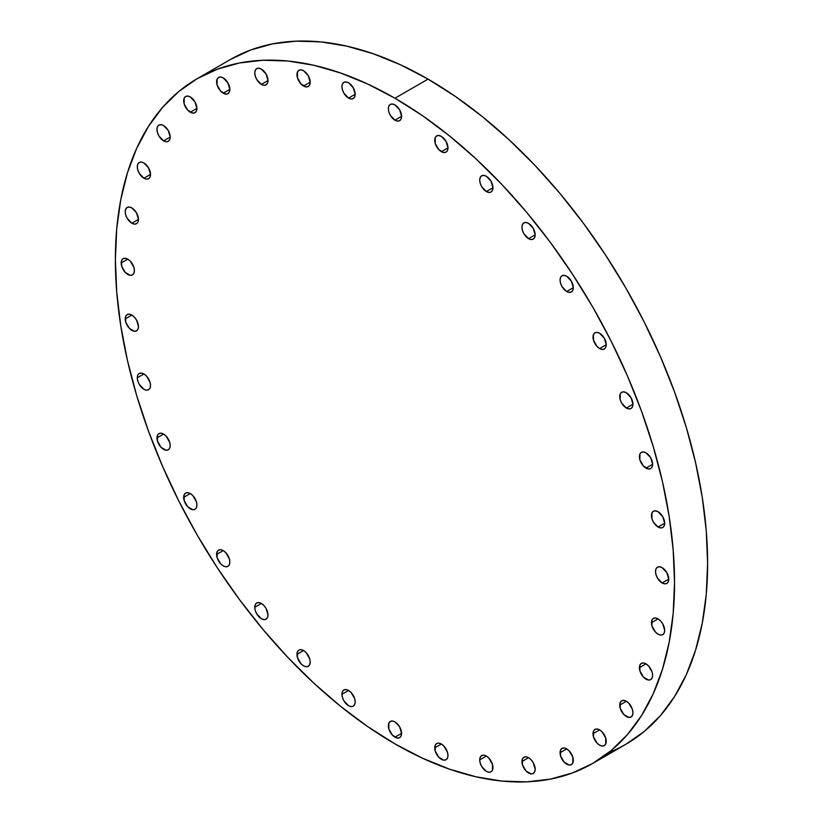 <?xml version="1.0" encoding="UTF-8"?>
<svg xmlns="http://www.w3.org/2000/svg" width="823" height="823" viewBox="0 0 823 823"><rect width="100%" height="100%" fill="white"/><g stroke="black" fill="none" stroke-linecap="round" stroke-linejoin="round"><path stroke-width="1.23" d="M492.956 767.53A9.362 5.401 60 0 1 491.012 771.809A9.362 5.401 60 0 1 483.801 769.299A9.362 5.401 60 0 1 479.716 759.886L486.331 756.059L483.801 755.185L481.65 755.596L480.221 757.253L479.716 759.886L480.221 763.096L481.65 766.408L486.331 771.346L488.862 772.221L491.012 771.809L492.452 770.163L492.452 764.31L488.862 758.106L486.331 756.059L479.716 759.886A9.362 5.401 60 0 1 481.65 755.596A9.362 5.401 60 0 1 488.862 758.106A9.362 5.401 60 0 1 492.956 767.53M535.156 769.166A9.362 5.401 60 0 1 533.222 773.455A9.362 5.401 60 0 1 526.01 770.945A9.362 5.401 60 0 1 521.926 761.522L528.541 757.705L526.01 756.821L523.86 757.242L522.43 758.888L522.43 764.742L526.01 770.945L531.072 773.867L533.222 773.455L534.652 771.799L535.156 769.166L533.222 762.643L531.072 759.752L528.541 757.705L521.926 761.522A9.362 5.401 60 0 1 523.86 757.242A9.362 5.401 60 0 1 531.072 759.752A9.362 5.401 60 0 1 535.156 769.166L535.156 769.166M573.312 760.349A9.362 5.401 60 0 1 571.368 764.629A9.362 5.401 60 0 1 564.156 762.129A9.362 5.401 60 0 1 560.072 752.706L566.687 748.889L564.156 748.004L562.006 748.426L560.576 750.072L560.576 755.925L564.156 762.129L569.218 765.051L571.368 764.629L572.808 762.983L572.808 757.129L569.218 750.926L566.687 748.889L560.072 752.706A9.362 5.401 60 0 1 562.006 748.426A9.362 5.401 60 0 1 569.218 750.926A9.362 5.401 60 0 1 573.312 760.349M606.242 741.338A9.362 5.401 60 0 1 604.298 745.617A9.362 5.401 60 0 1 597.087 743.107A9.362 5.401 60 0 1 593.002 733.694L599.617 729.878L597.087 728.993L594.947 729.415L593.506 731.061L593.506 736.904L597.087 743.107L599.617 745.154L602.148 746.039L604.298 745.617L605.738 743.971L605.738 738.118L602.148 731.914L599.617 729.878L593.002 733.694A9.362 5.401 60 0 1 594.947 729.415A9.362 5.401 60 0 1 602.148 731.914A9.362 5.401 60 0 1 606.242 741.338L606.242 741.338M632.949 712.708A9.362 5.401 60 0 1 631.015 716.987A9.362 5.401 60 0 1 623.803 714.487A9.362 5.401 60 0 1 619.719 705.064L626.334 701.247L623.803 700.363L621.653 700.785L620.223 702.43L620.223 708.284L623.803 714.487L628.865 717.409L631.015 716.987L632.445 715.341L632.949 712.708L632.445 709.488L628.865 703.284L626.334 701.247L619.719 705.064A9.362 5.401 60 0 1 621.653 700.785A9.362 5.401 60 0 1 628.865 703.284A9.362 5.401 60 0 1 632.949 712.708L632.949 712.708M652.629 675.333A9.362 5.401 60 0 1 650.695 679.613A9.362 5.401 60 0 1 643.483 677.113A9.362 5.401 60 0 1 639.399 667.69L646.014 663.873L643.483 662.988L641.333 663.41L639.903 665.056L639.903 670.91L643.483 677.113L648.545 680.035L650.695 679.613L652.125 677.967L652.629 675.333L652.125 672.113L648.545 665.91L646.014 663.873L639.399 667.69A9.362 5.401 60 0 1 641.333 663.41A9.362 5.401 60 0 1 648.545 665.91A9.362 5.401 60 0 1 652.629 675.333M664.686 630.346A9.362 5.401 60 0 1 662.752 634.636A9.362 5.401 60 0 1 655.54 632.126A9.362 5.401 60 0 1 651.446 622.702L658.071 618.886L655.54 618.001L653.39 618.423L651.95 620.069L651.95 625.922L655.54 632.126L658.071 634.173L660.602 635.047L662.752 634.636L664.182 632.98L664.686 630.346L662.752 623.824L660.602 620.933L658.071 618.886L651.446 622.702A9.362 5.401 60 0 1 653.39 618.423A9.362 5.401 60 0 1 660.602 620.933A9.362 5.401 60 0 1 664.686 630.346M662.124 582.941A9.362 5.401 60 0 1 656.013 574.691A9.362 5.401 60 0 1 657.443 567.191A9.362 5.401 60 0 1 662.124 567.654L659.593 566.78L657.443 567.191L656.013 568.847L655.509 571.481L656.013 574.691L657.443 578.003L662.124 582.941L664.655 583.826L666.805 583.404L668.245 581.758L668.739 579.125L662.124 582.941L668.739 579.125L666.805 572.602L662.124 567.654A9.362 5.401 60 0 1 668.245 575.905A9.362 5.401 60 0 1 666.805 583.404A9.362 5.401 60 0 1 662.124 582.941M658.071 527.029A9.362 5.401 60 0 1 651.95 518.778A9.362 5.401 60 0 1 653.39 511.278A9.362 5.401 60 0 1 658.071 511.741L655.54 510.867L653.39 511.278L651.95 512.935L651.95 518.778L653.39 522.091L658.071 527.029L660.602 527.903L662.752 527.492L664.182 525.835L664.686 523.202L658.071 527.029L664.686 523.202L662.752 516.679L658.071 511.741A9.362 5.401 60 0 1 664.182 519.992A9.362 5.401 60 0 1 662.752 527.492A9.362 5.401 60 0 1 658.071 527.029M646.014 468.122A9.362 5.401 60 0 1 639.903 459.882A9.362 5.401 60 0 1 641.333 452.383A9.362 5.401 60 0 1 646.014 452.845L643.483 451.961L641.333 452.383L639.903 454.029L639.903 459.882L643.483 466.085L648.545 469.007L650.695 468.585L652.125 466.939L652.629 464.306L646.014 468.122L652.629 464.306L650.695 457.783L646.014 452.845A9.362 5.401 60 0 1 652.125 461.086A9.362 5.401 60 0 1 650.695 468.585A9.362 5.401 60 0 1 646.014 468.122M626.334 408.023A9.362 5.401 60 0 1 620.223 399.783A9.362 5.401 60 0 1 621.653 392.283A9.362 5.401 60 0 1 626.334 392.746L623.803 391.861L621.653 392.283L620.223 393.929L620.223 399.783L621.653 403.085L626.334 408.023L628.865 408.908L631.015 408.486L632.445 406.84L632.949 404.206L626.334 408.023L632.949 404.206L631.015 397.684L626.334 392.746A9.362 5.401 60 0 1 632.445 400.986A9.362 5.401 60 0 1 631.015 408.486A9.362 5.401 60 0 1 626.334 408.023M599.617 348.551A9.362 5.401 60 0 1 593.506 340.311A9.362 5.401 60 0 1 594.947 332.811A9.362 5.401 60 0 1 599.617 333.274L597.087 332.389L594.947 332.811L593.506 334.457L593.506 340.311L597.087 346.504L599.617 348.551L602.148 349.436L604.298 349.014L605.738 347.368L606.242 344.734L599.617 348.551L606.242 344.734L604.298 338.212L599.617 333.274A9.362 5.401 60 0 1 605.738 341.514A9.362 5.401 60 0 1 604.298 349.014A9.362 5.401 60 0 1 599.617 348.551M566.687 291.517A9.362 5.401 60 0 1 560.576 283.266A9.362 5.401 60 0 1 562.006 275.767A9.362 5.401 60 0 1 566.687 276.23L564.156 275.355L562.006 275.767L560.576 277.423L560.072 280.057L560.576 283.266L562.006 286.579L566.687 291.517L569.218 292.391L571.368 291.98L572.808 290.324L573.312 287.69L566.687 291.517L573.312 287.69L571.368 281.168L566.687 276.23A9.362 5.401 60 0 1 572.808 284.48A9.362 5.401 60 0 1 571.368 291.98A9.362 5.401 60 0 1 566.687 291.517M528.541 238.649A9.362 5.401 60 0 1 522.43 230.399A9.362 5.401 60 0 1 523.86 222.899A9.362 5.401 60 0 1 528.541 223.362L526.01 222.488L523.86 222.899L522.43 224.556L521.926 227.189L522.43 230.399L523.86 233.701L528.541 238.649L531.072 239.524L533.222 239.112L534.652 237.456L535.156 234.822L528.541 238.649L535.156 234.822L533.222 228.3L528.541 223.362A9.362 5.401 60 0 1 534.652 231.613A9.362 5.401 60 0 1 533.222 239.112A9.362 5.401 60 0 1 528.541 238.649M486.331 191.553A9.362 5.401 60 0 1 480.221 183.303A9.362 5.401 60 0 1 481.65 175.803A9.362 5.401 60 0 1 486.331 176.266L483.801 175.392L481.65 175.803L480.221 177.459L479.716 180.093L480.221 183.303L481.65 186.615L486.331 191.553L488.862 192.428L491.012 192.016L492.452 190.36L492.956 187.726L486.331 191.553L492.956 187.726L491.012 181.204L486.331 176.266A9.362 5.401 60 0 1 492.452 184.517A9.362 5.401 60 0 1 491.012 192.016A9.362 5.401 60 0 1 486.331 191.553M441.354 151.658A9.362 5.401 60 0 1 435.233 143.418A9.362 5.401 60 0 1 436.674 135.918A9.362 5.401 60 0 1 441.354 136.381L438.813 135.497L436.674 135.918L435.233 137.564L435.233 143.418L438.813 149.621L443.885 152.543L446.025 152.121L447.465 150.475L447.969 147.842L441.354 151.658L447.969 147.842L446.025 141.319L441.354 136.381A9.362 5.401 60 0 1 447.465 144.622A9.362 5.401 60 0 1 446.025 152.121A9.362 5.401 60 0 1 441.354 151.658M394.958 120.189A9.362 5.401 60 0 1 388.847 111.938A9.362 5.401 60 0 1 390.277 104.449A9.362 5.401 60 0 1 394.958 104.912L392.427 104.027L390.277 104.449L388.847 106.095L388.343 108.729L388.847 111.938L390.277 115.251L394.958 120.189L397.488 121.074L399.639 120.652L401.068 119.006L401.573 116.372L394.958 120.189L401.573 116.372L399.639 109.85L394.958 104.912A9.362 5.401 60 0 1 401.068 113.152A9.362 5.401 60 0 1 399.639 120.652A9.362 5.401 60 0 1 394.958 120.189M348.561 98.091A9.362 5.401 60 0 1 342.45 89.841A9.362 5.401 60 0 1 343.88 82.341A9.362 5.401 60 0 1 348.561 82.814L346.03 81.93L343.88 82.341L342.45 83.997L341.946 86.631L342.45 89.841L343.88 93.153L348.561 98.091L351.092 98.976L353.242 98.554L354.672 96.908L355.176 94.275L348.561 98.091L355.176 94.275L353.242 87.752L348.561 82.814A9.362 5.401 60 0 1 354.682 91.055A9.362 5.401 60 0 1 353.242 98.554A9.362 5.401 60 0 1 348.561 98.091M303.584 86.034A9.362 5.401 60 0 1 297.463 77.794A9.362 5.401 60 0 1 298.903 70.294A9.362 5.401 60 0 1 303.584 70.757L301.043 69.873L298.903 70.294L297.463 71.94L297.463 77.794L301.043 83.997L306.115 86.919L308.255 86.497L309.695 84.851L310.199 82.218L303.584 86.034L310.199 82.218L308.255 75.695L303.584 70.757A9.362 5.401 60 0 1 309.695 79.008A9.362 5.401 60 0 1 308.255 86.497A9.362 5.401 60 0 1 303.584 86.034M261.375 84.399A9.362 5.401 60 0 1 255.264 76.148A9.362 5.401 60 0 1 256.694 68.648A9.362 5.401 60 0 1 261.375 69.111L258.844 68.237L256.694 68.648L255.264 70.305L254.76 72.938L255.264 76.148L256.694 79.461L261.375 84.399L263.905 85.273L266.055 84.862L267.485 83.205L267.989 80.572L261.375 84.399L267.989 80.572L266.055 74.049L261.375 69.111A9.362 5.401 60 0 1 267.485 77.362A9.362 5.401 60 0 1 266.055 84.862A9.362 5.401 60 0 1 261.375 84.399M223.228 93.215A9.362 5.401 60 0 1 217.107 84.975A9.362 5.401 60 0 1 218.548 77.475A9.362 5.401 60 0 1 223.228 77.938L220.687 77.053L218.548 77.475L217.107 79.121L217.107 84.975L220.687 91.168L225.759 94.1L227.899 93.678L229.339 92.032L229.843 89.398L223.228 93.215L229.843 89.398L227.899 82.876L223.228 77.938A9.362 5.401 60 0 1 229.339 86.178A9.362 5.401 60 0 1 227.899 93.678A9.362 5.401 60 0 1 223.228 93.215M190.298 112.226A9.362 5.401 60 0 1 184.177 103.986A9.362 5.401 60 0 1 185.617 96.486A9.362 5.401 60 0 1 190.298 96.949L187.757 96.065L185.617 96.486L184.177 98.132L184.177 103.986L187.757 110.189L192.829 113.111L194.969 112.689L196.409 111.043L196.913 108.41L190.298 112.226L196.913 108.41L194.969 101.887L190.298 96.949A9.362 5.401 60 0 1 196.409 105.19A9.362 5.401 60 0 1 194.969 112.689A9.362 5.401 60 0 1 190.298 112.226M163.582 140.856A9.362 5.401 60 0 1 157.471 132.606A9.362 5.401 60 0 1 158.901 125.117A9.362 5.401 60 0 1 163.582 125.58L161.051 124.695L158.901 125.117L157.471 126.763L156.967 129.396L157.471 132.606L158.901 135.918L163.582 140.856L166.112 141.741L168.262 141.319L169.692 139.673L170.196 137.04L163.582 140.856L170.196 137.04L168.262 130.518L163.582 125.58A9.362 5.401 60 0 1 169.692 133.82A9.362 5.401 60 0 1 168.262 141.319A9.362 5.401 60 0 1 163.582 140.856M143.902 178.231A9.362 5.401 60 0 1 137.791 169.98A9.362 5.401 60 0 1 139.221 162.491A9.362 5.401 60 0 1 143.902 162.954L141.371 162.069L139.221 162.491L137.791 164.137L137.287 166.771L137.791 169.98L139.221 173.293L143.902 178.231L146.432 179.116L148.582 178.694L150.012 177.048L150.516 174.414L143.902 178.231L150.516 174.414L148.582 167.892L143.902 162.954A9.362 5.401 60 0 1 150.012 171.194A9.362 5.401 60 0 1 148.582 178.694A9.362 5.401 60 0 1 143.902 178.231M131.845 223.218A9.362 5.401 60 0 1 125.734 214.968A9.362 5.401 60 0 1 127.164 207.468A9.362 5.401 60 0 1 131.845 207.931L129.314 207.057L127.164 207.468L125.734 209.124L125.23 211.758L125.734 214.968L127.164 218.28L131.845 223.218L134.375 224.093L136.525 223.681L137.955 222.025L138.459 219.391L131.845 223.218L138.459 219.391L136.525 212.869L131.845 207.931A9.362 5.401 60 0 1 137.955 216.182A9.362 5.401 60 0 1 136.525 223.681A9.362 5.401 60 0 1 131.845 223.218M134.406 270.623A9.362 5.401 60 0 1 132.462 274.903A9.362 5.401 60 0 1 125.25 272.403A9.362 5.401 60 0 1 121.166 262.979L127.791 259.163L125.25 258.278L123.111 258.7L121.67 260.346L121.67 266.199L125.25 272.403L130.322 275.324L132.462 274.903L133.902 273.257L134.406 270.623L133.902 267.403L130.322 261.21L127.791 259.163L121.166 262.979A9.362 5.401 60 0 1 123.111 258.7A9.362 5.401 60 0 1 130.322 261.21A9.362 5.401 60 0 1 134.406 270.623L134.406 270.623M138.459 326.536A9.362 5.401 60 0 1 136.525 330.825A9.362 5.401 60 0 1 129.314 328.315A9.362 5.401 60 0 1 125.23 318.892L131.845 315.075L129.314 314.191L127.164 314.612L125.734 316.258L125.734 322.112L129.314 328.315L134.375 331.237L136.525 330.825L137.955 329.169L138.459 326.536L136.525 320.013L134.375 317.122L131.845 315.075L125.23 318.892A9.362 5.401 60 0 1 127.164 314.612A9.362 5.401 60 0 1 134.375 317.122A9.362 5.401 60 0 1 138.459 326.536L138.459 326.536M150.516 385.442A9.362 5.401 60 0 1 148.582 389.721A9.362 5.401 60 0 1 141.371 387.211A9.362 5.401 60 0 1 137.287 377.798L143.902 373.981L141.371 373.097L139.221 373.519L137.791 375.165L137.287 377.798L137.791 381.008L139.221 384.32L143.902 389.258L146.432 390.143L148.582 389.721L150.012 388.075L150.516 385.442L150.012 382.222L146.432 376.018L143.902 373.981L137.287 377.798A9.362 5.401 60 0 1 139.221 373.519A9.362 5.401 60 0 1 146.432 376.018A9.362 5.401 60 0 1 150.516 385.442M170.196 445.541A9.362 5.401 60 0 1 168.262 449.821A9.362 5.401 60 0 1 161.051 447.321A9.362 5.401 60 0 1 156.967 437.898L163.582 434.081L161.051 433.196L158.901 433.618L157.471 435.264L157.471 441.118L161.051 447.321L166.112 450.243L168.262 449.821L169.692 448.175L170.196 445.541L169.692 442.321L166.112 436.118L163.582 434.081L156.967 437.898A9.362 5.401 60 0 1 158.901 433.618A9.362 5.401 60 0 1 166.112 436.118A9.362 5.401 60 0 1 170.196 445.541L170.196 445.541M196.913 505.013A9.362 5.401 60 0 1 194.969 509.293A9.362 5.401 60 0 1 187.757 506.793A9.362 5.401 60 0 1 183.673 497.37L190.298 493.553L187.757 492.668L185.617 493.09L184.177 494.736L184.177 500.59L187.757 506.793L192.829 509.715L194.969 509.293L196.409 507.647L196.913 505.013L196.409 501.793L192.829 495.59L190.298 493.553L183.673 497.37A9.362 5.401 60 0 1 185.617 493.09A9.362 5.401 60 0 1 192.829 495.59A9.362 5.401 60 0 1 196.913 505.013M229.843 562.047A9.362 5.401 60 0 1 227.899 566.337A9.362 5.401 60 0 1 220.687 563.827A9.362 5.401 60 0 1 216.603 554.404L223.228 550.587L220.687 549.702L218.548 550.124L217.107 551.77L217.107 557.624L220.687 563.827L223.228 565.874L225.759 566.749L227.899 566.337L229.339 564.681L229.843 562.047L229.339 558.838L225.759 552.634L223.228 550.587L216.603 554.404A9.362 5.401 60 0 1 218.548 550.124A9.362 5.401 60 0 1 225.759 552.634A9.362 5.401 60 0 1 229.843 562.047M267.989 614.915A9.362 5.401 60 0 1 266.055 619.205A9.362 5.401 60 0 1 258.844 616.694A9.362 5.401 60 0 1 254.76 607.281L261.375 603.454L258.844 602.58L256.694 602.992L255.264 604.648L254.76 607.281L255.264 610.491L256.694 613.804L261.375 618.742L263.905 619.616L266.055 619.205L267.485 617.548L267.989 614.915L266.055 608.392L263.905 605.502L261.375 603.454L254.76 607.281A9.362 5.401 60 0 1 256.694 602.992A9.362 5.401 60 0 1 263.905 605.502A9.362 5.401 60 0 1 267.989 614.915L267.989 614.915M310.199 662.011A9.362 5.401 60 0 1 308.255 666.301A9.362 5.401 60 0 1 301.043 663.791A9.362 5.401 60 0 1 296.959 654.367L303.584 650.551L301.043 649.666L298.903 650.088L297.463 651.734L297.463 657.587L301.043 663.791L303.584 665.838L306.115 666.712L308.255 666.301L309.695 664.645L310.199 662.011L309.695 658.801L306.115 652.598L303.584 650.551L296.959 654.367A9.362 5.401 60 0 1 298.903 650.088A9.362 5.401 60 0 1 306.115 652.598A9.362 5.401 60 0 1 310.199 662.011M355.176 701.906A9.362 5.401 60 0 1 353.242 706.185A9.362 5.401 60 0 1 346.03 703.675A9.362 5.401 60 0 1 341.946 694.262L348.561 690.446L346.03 689.561L343.88 689.972L342.45 691.629L341.946 694.262L342.45 697.472L343.88 700.785L348.561 705.723L351.092 706.607L353.242 706.185L354.672 704.539L355.176 701.906L354.672 698.686L351.092 692.482L348.561 690.446L341.946 694.262A9.362 5.401 60 0 1 343.88 689.972A9.362 5.401 60 0 1 351.092 692.482A9.362 5.401 60 0 1 355.176 701.906M447.969 755.473A9.362 5.401 60 0 1 446.025 759.752A9.362 5.401 60 0 1 438.813 757.253A9.362 5.401 60 0 1 434.729 747.829L441.354 744.013L438.813 743.128L436.674 743.55L435.233 745.196L435.233 751.049L438.813 757.253L443.885 760.174L446.025 759.752L447.465 758.106L447.969 755.473L447.465 752.253L443.885 746.05L441.354 744.013L434.729 747.829A9.362 5.401 60 0 1 436.674 743.55A9.362 5.401 60 0 1 443.885 746.05A9.362 5.401 60 0 1 447.969 755.473M394.958 737.192A9.362 5.401 60 0 1 388.847 728.952A9.362 5.401 60 0 1 390.277 721.452A9.362 5.401 60 0 1 394.958 721.915L392.427 721.03L390.277 721.452L388.847 723.098L388.847 728.952L392.427 735.155L397.488 738.077L399.639 737.655L401.068 736.009L401.573 733.375L394.958 737.192L401.573 733.375L399.639 726.853L394.958 721.915A9.362 5.401 60 0 1 401.068 730.155A9.362 5.401 60 0 1 399.639 737.655A9.362 5.401 60 0 1 394.958 737.192M428.042 79.121L394.958 98.225A395.379 228.28 60 0 1 653.256 446.632A395.379 228.28 60 0 1 592.642 763.466A395.379 228.28 60 0 1 394.958 743.879L367.552 726.503L340.413 706.185L313.8 683.121L287.968 657.536L263.165 629.667L239.637 599.802L217.591 568.199L197.263 535.187L178.838 501.073L162.501 466.199L148.397 430.882L136.659 395.462L127.421 360.299L120.755 325.723L116.722 292.062L115.385 259.636L116.722 228.773L120.755 199.763L127.421 172.881L136.659 148.387L148.397 126.516L162.501 107.484L178.838 91.476L197.263 78.638L217.591 69.101L239.637 62.949L263.165 60.254L287.968 61.025L313.8 65.264L340.413 72.938L367.552 83.956L394.958 98.225L422.364 115.601L449.502 135.918L476.116 158.983L501.948 184.568L526.751 212.427L550.278 242.301L572.314 273.905L592.653 306.907L611.077 341.02L627.414 375.905L641.518 411.222L653.256 446.632L662.494 481.805L669.161 516.381L673.183 550.042L674.531 582.468L673.183 613.33L669.161 642.341L662.494 669.222L653.256 693.717L641.518 715.588L627.414 734.61L611.077 750.627L592.653 763.466L572.314 773.003L550.278 779.144L526.751 781.85L501.948 781.078L476.116 776.83L449.502 769.166L422.364 758.148L394.958 743.879A395.379 228.28 60 0 1 136.659 395.462A395.379 228.28 60 0 1 197.263 78.638A395.379 228.28 60 0 1 394.958 98.225L428.042 79.121A395.379 228.28 -120 0 0 230.358 59.534L250.686 49.997L272.722 43.856L296.249 41.15L321.052 41.922L346.884 46.17L373.498 53.834L400.636 64.852L428.042 79.121L455.448 96.497L482.587 116.815L509.2 139.879L535.032 165.464L559.835 193.333L583.363 223.198L605.409 254.801L625.737 287.813L644.162 321.927L660.499 356.801L674.603 392.118L686.341 427.538L695.579 462.701L702.245 497.277L706.278 530.938L707.615 563.364L706.278 594.227L702.245 623.237L695.579 650.119L686.341 674.613L674.603 696.484L660.499 715.516L644.162 731.524L625.737 744.362A395.379 228.28 -120 0 0 686.341 427.538A395.379 228.28 -120 0 0 428.042 79.121M608.495 752.706A395.379 228.28 -120 0 0 625.737 744.362L592.642 763.466M230.358 59.534L197.263 78.638"/></g></svg>
